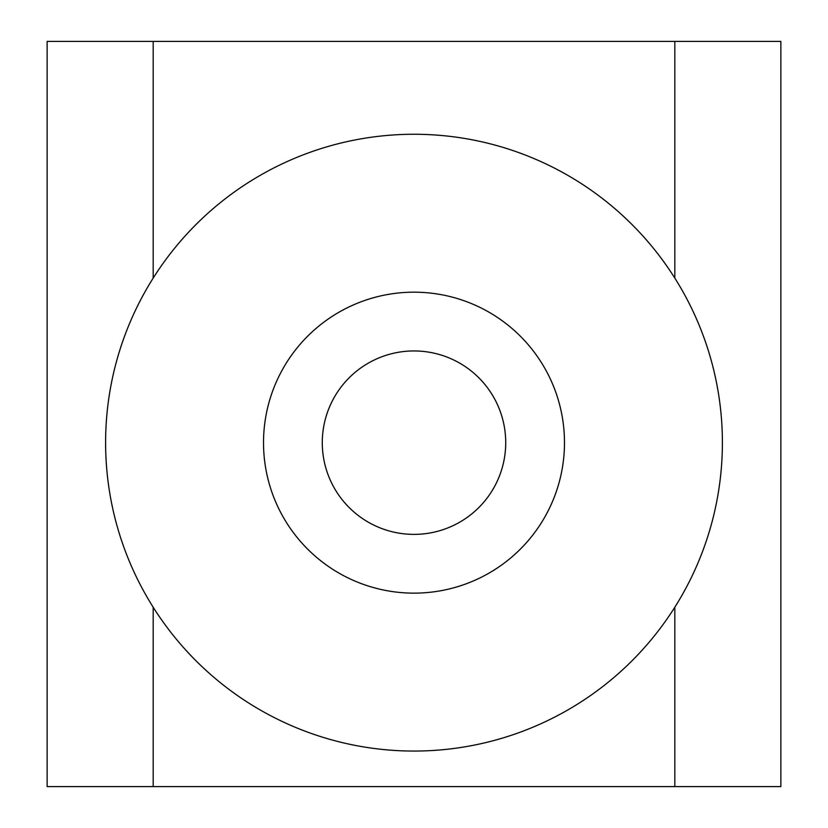 <?xml version="1.0" encoding="UTF-8"?>
<svg xmlns="http://www.w3.org/2000/svg" width="828" height="828" viewBox="0 0 828 828"><rect width="100%" height="100%" fill="white"/><g stroke="black" fill="none" stroke-linecap="round" stroke-linejoin="round"><path stroke-width="1.24" d="M674.82 278.094A308.399 308.399 0 0 0 143.948 293.733A308.399 308.399 0 0 0 414 751.058A308.399 308.399 0 0 0 674.82 278.094L674.82 41.4L153.18 41.4L153.18 278.094M153.18 607.224L153.18 786.6L674.82 786.6L674.82 607.224M674.82 41.4L780.866 41.4L780.866 786.6L674.82 786.6M153.18 786.6L47.134 786.6L47.134 41.4L153.18 41.4M414 593.138A150.468 150.468 0 0 0 544.317 367.425A150.468 150.468 0 0 0 283.683 367.425A150.468 150.468 0 0 0 414 593.138M414 534.381A91.722 91.722 0 0 0 505.722 442.659A91.722 91.722 0 0 0 414 350.948A91.722 91.722 0 0 0 322.278 442.659A91.722 91.722 0 0 0 414 534.381M505.722 442.659A91.722 91.722 0 0 1 368.139 522.095A91.722 91.722 0 0 1 368.139 363.233A91.722 91.722 0 0 1 505.722 442.659"/></g></svg>
